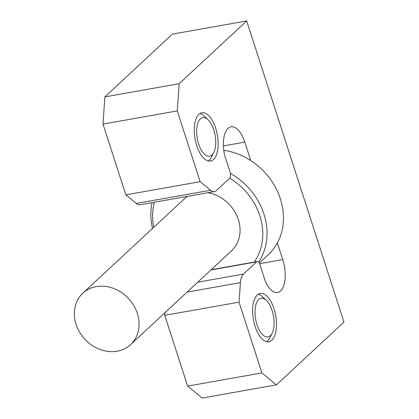 <?xml version="1.0" encoding="UTF-8"?>
<svg xmlns="http://www.w3.org/2000/svg" width="419" height="419" viewBox="0 0 419 419"><rect width="100%" height="100%" fill="white"/><g stroke="black" fill="none" stroke-linecap="round" stroke-linejoin="round"><path stroke-width="0.63" d="M271.847 340.186A24.538 11.329 -100.1 0 1 268.841 341.757A24.538 11.329 -100.1 0 1 254.134 323.044A24.538 11.329 -100.1 0 1 257.261 295.013A24.538 11.329 -100.1 0 1 260.267 293.441A24.538 11.329 -100.1 0 1 274.974 312.15A24.538 11.329 -100.1 0 1 271.847 340.186M198.894 114.319A24.538 11.329 79.9 0 0 195.773 142.355A24.538 11.329 79.9 0 0 210.479 161.064A24.538 11.329 79.9 0 0 213.486 159.492A24.538 11.329 79.9 0 0 216.613 131.461A24.538 11.329 79.9 0 0 201.906 112.748A24.538 11.329 79.9 0 0 198.894 114.319M250.751 160.556L244.801 142.13A24.538 11.329 79.9 0 0 231.047 126.774A24.538 11.329 79.9 0 0 228.041 128.345A24.538 11.329 79.9 0 0 224.694 155.444L230.047 172.01A4.908 2.268 79.9 0 1 229.612 178.285L216.45 190.519A16.357 7.552 79.9 0 1 214.444 191.567L140.156 204.75A16.357 7.552 -100.1 0 1 136.275 203.44L210.563 190.257A16.357 7.552 79.9 0 0 214.444 191.567M261.906 372.92L276.435 384.867L202.147 398.05L187.623 386.103L261.906 372.92L239.05 302.146L240.401 282.636L187.099 292.095M179.164 83.716L177.284 110.915L102.995 124.097L104.876 96.899L179.164 83.716L246.686 20.95L343.957 322.101L276.435 384.867M177.284 110.915L200.141 181.689L210.563 190.257M277.368 242.952L282.736 259.581A24.538 11.329 -100.1 0 1 277.556 292.541A24.538 11.329 -100.1 0 1 265.3 281.165L259.953 264.604A4.908 2.268 79.9 0 0 257.203 261.529A4.908 2.268 79.9 0 0 256.601 261.844L210.919 269.951M197.758 282.186L243.439 274.078L256.601 261.844M243.439 274.078A16.357 7.552 79.9 0 0 240.401 282.636M187.623 386.103L164.761 315.329L164.945 312.689M102.995 124.097L125.857 194.866L136.275 203.44M246.686 20.95L172.398 34.133L104.876 96.899M239.05 302.146L164.761 315.329M200.141 181.689L125.857 194.866M259.288 263.069L268.239 254.747A62.976 53.532 -132.9 0 0 280.363 198.863A62.976 53.532 -132.9 0 0 223.793 150.363M254.218 262.058A59.702 50.751 -132.9 0 0 259.838 215.79A59.702 50.751 -132.9 0 0 229.701 178.195M154.475 202.209A59.702 50.751 -132.9 0 0 153.731 227.302M152.511 228.439A62.976 53.532 47.1 0 1 152.113 202.628M230.392 173.424A62.976 53.532 47.1 0 1 263.96 214.109A62.976 53.532 47.1 0 1 258.581 262.116M137.369 313.464A35.086 29.828 -132.9 0 0 82.842 293.2A35.086 29.828 -132.9 0 0 76.085 324.337A35.086 29.828 -132.9 0 0 130.618 344.596A35.086 29.828 -132.9 0 0 137.369 313.464M130.618 344.596L231.581 250.745A35.086 29.828 -132.9 0 0 238.338 219.608A35.086 29.828 -132.9 0 0 207.84 192.74M187.832 196.291A35.086 29.828 -132.9 0 0 183.805 199.344L82.842 293.2M272.125 310.558A19.63 9.066 79.9 0 0 266.269 300.271A19.63 9.066 79.9 0 0 256.391 303.256A19.63 9.066 79.9 0 0 256.983 324.636A19.63 9.066 79.9 0 0 272.13 333.278A19.63 9.066 79.9 0 0 272.125 310.558M258.204 294.269A24.538 11.329 -100.1 0 1 262.414 296.699L266.269 300.271M272.13 333.278L269.736 337.955A24.538 11.329 -100.1 0 1 266.62 341.689M213.763 129.869A19.63 9.066 79.9 0 0 207.908 119.583A19.63 9.066 79.9 0 0 198.03 122.563A19.63 9.066 79.9 0 0 198.622 143.947A19.63 9.066 79.9 0 0 213.763 152.584A19.63 9.066 79.9 0 0 213.763 129.869M199.842 113.58A24.538 11.329 -100.1 0 1 204.053 116.011L207.908 119.583M213.763 152.584L211.375 157.266A24.538 11.329 -100.1 0 1 208.253 160.996M244.801 142.13L223.421 145.927M282.736 259.581L259.602 263.687M211.197 269.695L257.203 261.529"/></g></svg>
